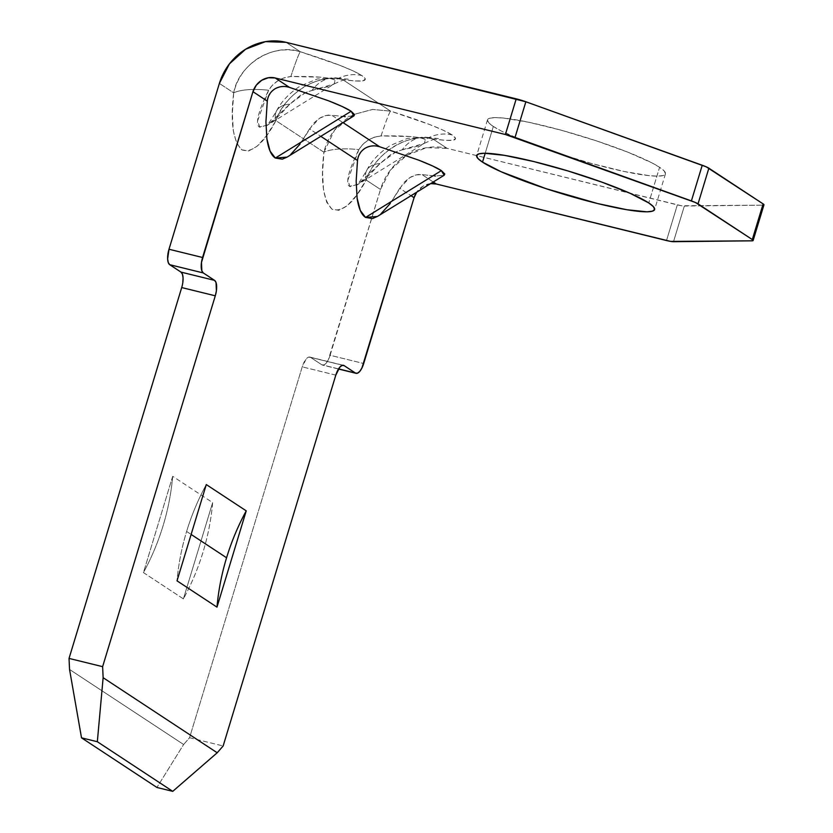 <?xml version="1.0" encoding="UTF-8"?>
<svg xmlns="http://www.w3.org/2000/svg" width="833" height="833" viewBox="0 0 833 833"><rect width="100%" height="100%" fill="white"/><g stroke="black" fill="none" stroke-linecap="round" stroke-linejoin="round"><path stroke-width="0.62" stroke-dasharray="4.17 3.12" d="M493.344 126.46A92.984 11.766 -163.1 0 0 591.003 163.33A92.984 11.766 -163.1 0 0 665.442 173.91A92.984 11.766 -163.1 0 0 659.59 167.287L648.761 202.94L659.59 167.287L664.224 170.984L665.473 173.764L663.307 175.513L657.81 176.148L649.178 175.669L623.969 171.442L591.545 163.476L556.808 152.991L525.082 141.568L501.164 130.948L493.344 126.46L488.721 122.753L487.461 119.983L489.627 118.234L495.135 117.599L503.757 118.078L528.965 122.305L561.4 130.26L596.126 140.756L627.863 152.179L651.77 162.799L659.59 167.287A92.984 11.766 -163.1 0 0 561.931 130.417A92.984 11.766 -163.1 0 0 487.503 119.837A92.984 11.766 -163.1 0 0 493.344 126.46L485.202 153.251L493.344 126.46M186.613 531.464L191.132 534.442L186.613 531.464A231.053 210.666 123.3 0 1 206.282 484.567A231.053 210.666 123.3 0 0 186.613 531.464A231.053 210.666 123.3 0 0 177.023 580.84A231.053 210.666 123.3 0 1 186.613 531.464M311.948 90.453L334.22 83.904L335.064 80.207A37.568 34.257 123.3 0 1 361.991 75.595C369.894 81.176 363.417 82.488 342.571 79.541A37.568 28.343 98.5 0 0 337.094 78.01A37.568 28.343 98.5 0 0 311.948 90.453C321.715 88.506 328.431 86.694 332.096 84.997L334.189 83.925L335.064 80.207C333.002 78.854 328.046 77.844 320.184 77.157L290.832 76.553L284.095 77.813L277.951 80.728L272.62 84.893L268.622 90.256C263.384 100.939 260.031 109.248 258.563 115.183C256.949 121.712 257.178 125.648 259.24 127.001L267.393 125.137L270.475 123.024C275.442 119.39 281.866 113.101 289.738 104.156L300.265 95.431L306.148 92.338L311.948 90.453A37.568 28.343 -81.5 0 1 337.094 78.01A37.568 28.343 -81.5 0 1 342.571 79.541L390.552 111.112L372.507 109.456L354.441 114.277L348.996 117.224C335.793 125.856 327.431 137.518 323.922 152.231L275.942 120.66L266.352 135.935L257.116 146.233L248.744 150.94L241.737 149.805L236.489 142.87L233.292 130.562L232.345 113.559L233.688 92.859L219.371 83.425L233.688 92.859A37.568 10.923 -173.6 0 1 268.622 90.256L257.532 121.045L259.938 127.334L268.184 124.638L289.738 104.156L305.586 92.588L311.948 90.453M402.172 149.825L424.445 143.276L425.288 139.58A37.568 34.257 123.3 0 1 452.215 134.967C460.118 140.548 453.641 141.87 432.796 138.913A37.568 28.343 98.5 0 0 427.319 137.393A37.568 28.343 98.5 0 0 402.172 149.825C411.939 147.889 418.655 146.067 422.321 144.38L424.413 143.297L425.288 139.58C423.226 138.236 418.27 137.216 410.409 136.539L381.056 135.925L374.319 137.195L368.176 140.111L362.844 144.276L358.846 149.638C353.609 160.311 350.256 168.62 348.788 174.566C347.174 181.084 347.403 185.03 349.464 186.373L357.628 184.52L360.699 182.406C365.666 178.762 372.091 172.473 379.963 163.539L390.49 154.803L396.373 151.71L402.172 149.825A37.568 28.343 -81.5 0 1 427.329 137.393A37.568 28.343 -81.5 0 1 432.796 138.913L447.113 148.347L681.509 205.761L762.882 205.157L684.341 206.053L673.501 241.705L684.341 206.053A13.151 1.666 -163.1 0 1 677.344 204.876L447.113 148.347A56.352 51.386 -56.7 0 0 406.265 155.552A56.352 51.386 -56.7 0 0 380.483 189.455L366.166 180.032L356.576 195.318L347.34 205.605L338.969 210.322L331.961 209.177L326.713 202.252L323.516 189.934L322.569 172.941L323.922 152.231L275.942 120.66C281.044 107.03 290.186 95.899 303.358 87.267C316.936 79.374 330.014 76.792 342.571 79.541L390.552 111.112L429.557 124.492L443.354 130.271L452.215 134.967L455.62 138.34L453.381 140.173L445.624 140.371L432.796 138.913L447.113 148.347L426.6 147.68L406.733 155.261L390.542 169.932L380.483 189.455L366.166 180.032C371.268 166.402 380.41 155.282 393.582 146.65C407.16 138.747 420.238 136.175 432.796 138.913C409.295 131.833 374.246 153.564 366.166 180.032A37.568 19.451 28.7 0 1 366.812 170.203A37.568 19.451 28.7 0 1 379.963 163.539L395.81 151.96L402.172 149.825M287.125 157.114L290.696 154.48L299.942 144.182L313.635 123.159L319.456 118.307L325.963 115.537L331.732 115.204L344.56 116.651L353.921 115.891M377.349 216.486L380.92 213.852L390.167 203.564L403.87 182.521L409.69 177.679L416.188 174.92L421.956 174.576L434.784 176.023L444.145 175.274M183.624 744.515L189.549 737.726L302.223 366.874L306.232 358.919L308.512 357.18L310.532 357.367L321.809 364.781L323.818 364.969L326.109 363.23L328.317 359.825L380.483 189.455L330.107 355.274L363.698 363.521L330.107 355.274A13.151 5.133 103.8 0 1 322.465 365.073A13.151 5.133 103.8 0 1 321.809 364.781L310.532 357.367L342.738 365.271L310.532 357.367A13.151 5.133 103.8 0 0 309.876 357.076A13.151 5.133 103.8 0 0 302.223 366.874L189.549 737.726L223.14 745.972L189.549 737.726L183.624 744.515L69.545 669.451L183.624 744.515L156.916 787.466L183.624 744.515M182.812 282.564L181.709 287.562M183.395 598.896L143.443 572.594L172.691 476.32L212.654 502.611L183.395 598.896A231.053 210.666 -56.7 0 0 212.654 502.611L172.691 476.32A231.053 210.666 123.3 0 1 143.443 572.594L183.395 598.896C191.569 583.871 198.129 568.231 203.065 551.987C208 535.744 211.197 519.292 212.654 502.611L183.395 598.896M258.771 57.841C245.568 66.473 237.207 78.146 233.688 92.859C238.634 64.131 273.776 42.577 300.317 51.74C286.188 47.939 272.339 49.98 258.771 57.841M286 42.316L300.317 51.74L339.333 65.12L353.13 70.888L361.991 75.595L365.395 78.958L363.146 80.791L355.399 80.988L342.571 79.541C319.07 72.45 284.011 94.191 275.942 120.66A37.568 19.451 28.7 0 1 276.587 110.831A37.568 19.451 28.7 0 1 289.738 104.156A37.568 19.451 -151.3 0 0 276.587 110.831A37.568 19.451 -151.3 0 0 275.942 120.66C263.676 143.682 252.274 153.397 241.737 149.805C232.886 140.642 230.21 121.66 233.688 92.859A37.568 10.923 6.4 0 1 268.622 90.256C273.693 82.175 281.096 77.604 290.832 76.553A37.568 2.03 107.3 0 1 300.317 51.74C331.69 61.611 352.244 69.566 361.991 75.595A37.568 34.257 -56.7 0 0 335.064 80.207C329.889 77.375 315.145 76.157 290.832 76.553A37.568 2.03 -72.7 0 1 300.317 51.74L286 42.316M287.364 156.968L290.696 154.48M299.942 144.182L309.522 128.907L320.809 136.331L309.522 128.907L319.456 118.307C323.985 115.672 328.077 114.631 331.732 115.204L343.019 122.618L331.732 115.204L344.56 116.651L353.838 115.943M377.588 216.341L380.92 213.852M390.167 203.564L399.746 188.279L411.033 195.703L399.746 188.279L409.69 177.679C414.22 175.045 418.312 174.014 421.956 174.576L434.784 176.023L444.072 175.315M433.243 182L421.956 174.576L433.243 182M430.619 183.624A18.784 17.129 -56.7 0 0 416.698 192.204L422.82 186.311L430.619 183.614M666.515 240.539L677.344 204.876L666.515 240.539M335.814 375.121L302.223 366.874L335.814 375.121M338.542 368.894L321.809 364.781L338.542 368.894M762.882 205.157L752.043 240.82L762.882 205.157A13.151 1.666 -163.1 0 0 763.965 204.835M358.961 155.177L357.503 160.477M365.031 148.305L360.658 152.314M371.008 146.077L365.062 148.284M379.713 146.775L373.621 145.858M268.736 95.805L267.278 101.105M274.807 88.923L270.433 92.932M280.804 86.705L274.848 88.902M289.488 87.392L283.418 86.476M452.215 134.967A37.568 34.257 -56.7 0 0 425.288 139.58C420.124 136.758 405.369 135.54 381.056 135.925A37.568 2.03 107.3 0 1 390.552 111.112C421.914 120.993 442.479 128.938 452.215 134.967M379.963 163.539A37.568 19.451 -151.3 0 0 366.812 170.203A37.568 19.451 -151.3 0 0 366.166 180.032C353.9 203.065 342.498 212.779 331.961 209.177C323.121 200.024 320.434 181.042 323.922 152.231A37.568 10.923 -173.6 0 1 358.846 149.638L347.757 180.417L350.162 186.717L358.409 184.01L379.963 163.539M323.922 152.231L334.585 130.083L354.431 114.288L372.674 109.446L390.552 111.112A37.568 2.03 -72.7 0 0 381.056 135.925C371.331 136.987 363.927 141.548 358.846 149.638A37.568 10.923 6.4 0 0 323.922 152.231M172.691 476.32L143.443 572.594C151.616 557.579 158.166 541.939 163.101 525.696C168.037 509.452 171.234 492.99 172.691 476.32M665.442 173.91L654.603 209.562M334.189 83.925C342.696 80.03 347.351 78.448 348.173 79.197L337.271 78.042L317.3 78.979L300.192 86.049C289.238 93.234 281.367 101.511 276.566 110.872C270.527 120.9 267.122 125.908 266.331 125.887L334.189 83.925M424.413 143.297C432.921 139.403 437.585 137.83 438.397 138.58L427.496 137.414L407.524 138.361L390.417 145.431C379.463 152.606 371.591 160.884 366.791 170.255C360.762 180.282 357.347 185.28 356.555 185.259L424.413 143.297M487.503 119.837L476.663 155.5M309.876 357.076L343.456 365.323M338.479 369.009L322.465 365.073"/><path stroke-width="1.25" d="M482.505 162.123L485.202 153.251L482.505 162.123L501.049 171.713L545.979 188.643L597.532 203.523L626.916 209.739L646.97 211.811L652.478 211.166L654.644 209.427L653.384 206.646L648.761 202.94A92.984 11.766 16.9 0 1 654.603 209.562A92.984 11.766 16.9 0 1 580.174 198.993A92.984 11.766 16.9 0 1 482.505 162.123A92.984 11.766 16.9 0 1 476.663 155.5A92.984 11.766 16.9 0 1 551.092 166.069A92.984 11.766 16.9 0 1 648.761 202.94L630.227 193.36L601.853 182.125L567.971 170.952L533.734 161.54L504.35 155.323L484.296 153.251L478.798 153.897L476.632 155.636L477.882 158.416L482.505 162.123M226.576 557.766A231.053 210.666 -56.7 0 0 216.986 607.142L177.023 580.84L216.986 607.142L246.235 510.858L206.282 484.567L177.023 580.84L206.282 484.567L246.235 510.858A231.053 210.666 -56.7 0 0 226.576 557.766L191.132 534.442L226.576 557.766A231.053 210.666 123.3 0 1 246.235 510.858L216.986 607.142A231.053 210.666 123.3 0 1 226.576 557.766M353.838 115.943L354.556 114.621L351.151 111.258L342.301 106.551L328.504 100.783L289.488 87.392L275.161 77.969L268.33 77.75L261.708 80.28L256.304 85.164L252.951 91.682A18.784 17.129 123.3 0 1 275.161 77.969L289.488 87.392C284.251 85.778 279.367 86.278 274.848 88.902C270.433 91.776 267.914 95.847 267.278 101.105L252.951 91.682L202.575 257.491A13.151 5.133 -76.2 0 0 203.294 272.943L169.713 264.696L180.99 272.11L169.713 264.696A13.151 5.133 103.8 0 1 168.995 249.244L202.575 257.491L168.995 249.244L219.371 83.425A56.352 51.386 123.3 0 1 286 42.316L265.477 41.65L245.62 49.23L229.419 63.902L219.371 83.425L168.995 249.244L167.631 258.938L168.276 262.603L169.713 264.696L203.294 272.943L214.57 280.367A13.151 5.133 -76.2 0 1 215.289 295.809L181.709 287.562L215.289 295.809L102.626 666.66L69.035 658.414L181.709 287.562L69.035 658.414L69.545 669.451L81.519 737.84L97.336 741.724L103.136 677.698L217.205 752.772L223.14 745.972L335.814 375.121A13.151 5.133 -76.2 0 1 343.456 365.323A13.151 5.133 -76.2 0 1 344.112 365.614L355.389 373.028A13.151 5.133 -76.2 0 0 356.045 373.319A13.151 5.133 -76.2 0 0 363.698 363.521L414.074 197.702L416.698 192.215A18.784 17.129 -56.7 0 0 414.074 197.702L411.033 195.703L414.074 197.702L361.897 368.071L359.689 371.476L357.409 373.215L355.389 373.028L344.112 365.614L342.103 365.427L339.812 367.166L335.814 375.121L223.14 745.972L217.205 752.772L103.136 677.698L102.626 666.66L215.289 295.809L216.403 290.811L216.007 282.449L214.57 280.367L203.294 272.943L201.857 270.85L201.471 262.489L252.951 91.682L267.278 101.105L265.935 121.805L266.883 138.809L270.069 151.117L275.327 158.051L287.125 157.114L353.921 115.891L351.151 111.258L275.327 158.051L282.335 159.186L287.364 156.968M444.072 175.315L444.78 173.993L441.375 170.63L432.525 165.923L418.728 160.155L379.713 146.775L343.019 122.618L379.713 146.775C374.475 145.161 369.592 145.66 365.062 148.284C360.658 151.158 358.138 155.219 357.503 160.477L320.809 136.331L357.503 160.477L356.16 181.188L357.107 198.181L360.304 210.499L365.552 217.423L377.349 216.486L444.145 175.274L441.375 170.63L365.552 217.423L372.559 218.569L377.588 216.341M181.709 287.562A13.151 5.133 103.8 0 0 180.99 272.11L214.57 280.367L180.99 272.11L182.427 274.203L183.073 277.868L182.812 282.564M762.882 205.157L763.965 204.824L763.132 203.908L706.249 166.839L525.862 101.761L286 42.316L516.231 98.846L505.392 134.509L695.409 202.492L752.303 239.56L753.136 240.477L752.043 240.82L670.669 241.414L436.284 183.999L433.243 182L436.284 183.999A18.784 17.129 -56.7 0 0 430.619 183.624L436.284 183.999L666.515 240.539A13.151 1.666 16.9 0 0 673.501 241.705L752.043 240.82A13.151 1.666 16.9 0 0 753.126 240.498L763.965 204.835A13.151 1.666 -163.1 0 0 763.132 203.908L752.303 239.56L698.033 203.856L708.873 168.193L763.132 203.908L752.303 239.56A13.151 1.666 16.9 0 1 753.126 240.498M290.696 154.48L299.942 144.182M380.92 213.852L390.167 203.564M434.784 176.023L435.326 176.055M344.56 116.651L345.101 116.682M275.161 77.969L505.392 134.509L516.231 98.846A13.151 1.666 -163.1 0 1 525.862 101.761L702.24 165.246L691.4 200.909L515.033 137.414L525.862 101.761L515.033 137.414A13.151 1.666 16.9 0 0 505.392 134.509L275.161 77.969M81.519 737.84L156.916 787.466L81.519 737.84L69.545 669.451L69.035 658.414L102.626 666.66L103.136 677.698L97.336 741.724L172.743 791.35L156.916 787.466L172.743 791.35L97.336 741.724L81.519 737.84M217.205 752.772L172.743 791.35L217.205 752.772M355.389 373.028L338.542 368.894L355.389 373.028M357.503 160.477L356.16 181.188L357.107 198.181C358.617 208.302 361.428 214.716 365.552 217.423L441.375 170.63C437.263 167.922 429.713 164.434 418.728 160.155L379.713 146.775M360.658 152.314L358.961 155.177M373.621 145.858L371.008 146.077M267.278 101.105L265.935 121.805L266.883 138.809C268.393 148.93 271.204 155.344 275.327 158.051L351.151 111.258C347.028 108.55 339.479 105.062 328.504 100.783L289.488 87.392M270.433 92.932L268.736 95.805M283.418 86.476L280.804 86.705M698.033 203.856L708.873 168.193A13.151 1.666 -163.1 0 0 702.24 165.246L691.4 200.909A13.151 1.666 16.9 0 1 698.033 203.856M355.962 373.299L338.479 369.009"/></g></svg>
